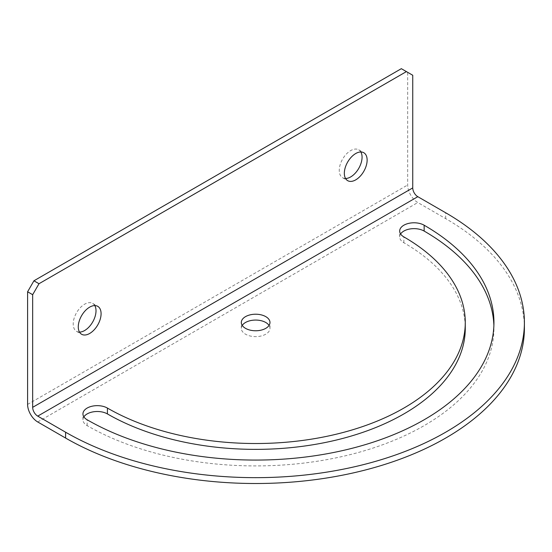 <?xml version="1.0" encoding="UTF-8"?>
<svg xmlns="http://www.w3.org/2000/svg" width="552" height="552" viewBox="0 0 552 552"><rect width="100%" height="100%" fill="white"/><g stroke="black" fill="none" stroke-linecap="round" stroke-linejoin="round"><path stroke-width="0.41" stroke-dasharray="2.76 2.07" d="M360.849 151.972A16.125 9.308 120 0 0 358.724 149.806A16.125 9.308 120 0 0 350.665 150.599A16.125 9.308 120 0 0 340.129 164.813A16.125 9.308 120 0 0 342.599 177.73A16.125 9.308 120 0 0 345.545 178.489M94.799 305.58A16.125 9.308 120 0 0 92.674 303.407A16.125 9.308 120 0 0 84.615 304.207A16.125 9.308 120 0 0 74.078 318.414A16.125 9.308 120 0 0 76.549 331.338A16.125 9.308 120 0 0 79.488 332.09M242.238 325.418A14.331 8.273 0 0 0 241.314 328.343A14.331 8.273 0 0 0 245.509 334.195A14.331 8.273 0 0 0 261.13 335.989A14.331 8.273 0 0 0 269.976 328.343A14.331 8.273 0 0 0 269.052 325.418M83.869 416.85A14.331 8.273 0 0 0 82.945 419.775A14.331 8.273 0 0 0 87.147 425.626A238.298 137.579 0 0 0 346.835 455.448A238.298 137.579 0 0 0 493.943 328.343A238.298 137.579 0 0 0 493.888 325.418M400.6 233.986A14.331 8.273 0 0 0 399.676 236.911A14.331 8.273 0 0 0 403.878 242.763A209.629 121.026 180 0 1 465.274 328.343M524.4 328.343A268.755 155.167 0 0 0 445.685 218.626L417.809 202.536A14.331 8.273 60 0 1 407.673 184.982L407.673 72.333L412.744 75.258M401.338 68.676L407.673 72.333M37.736 421.969L417.809 202.536M403.878 242.763L403.878 236.911M87.147 425.626L87.147 419.775M445.685 218.626L445.685 212.775M27.6 404.416L407.673 184.982M358.724 149.806L363.796 152.731M92.674 303.407L97.739 306.332M241.314 328.343L241.314 322.492M399.676 236.911L399.676 231.06M493.943 328.343L493.943 322.492M82.945 419.775L82.945 413.924M269.976 328.343L269.976 322.492M76.549 331.338L81.613 334.264M342.599 177.73L347.67 180.656"/><path stroke-width="0.83" d="M355.729 179.862A16.125 9.308 120 0 0 366.266 165.648A16.125 9.308 120 0 0 363.796 152.731A16.125 9.308 120 0 0 355.729 153.525A16.125 9.308 120 0 0 345.2 167.739A16.125 9.308 120 0 0 347.67 180.656A16.125 9.308 120 0 0 355.729 179.862M345.545 178.489A16.125 9.308 120 0 0 350.665 176.937A16.125 9.308 120 0 0 360.849 151.972M89.679 333.463A16.125 9.308 120 0 0 100.216 319.256A16.125 9.308 120 0 0 97.739 306.332A16.125 9.308 120 0 0 89.679 307.133A16.125 9.308 120 0 0 79.143 321.34A16.125 9.308 120 0 0 81.613 334.264A16.125 9.308 120 0 0 89.679 333.463M79.488 332.09A16.125 9.308 120 0 0 84.615 330.538A16.125 9.308 120 0 0 94.799 305.58M265.781 316.641A14.331 8.273 0 0 0 250.159 314.847A14.331 8.273 0 0 0 241.314 322.492A14.331 8.273 0 0 0 245.509 328.343A14.331 8.273 0 0 0 261.13 330.137A14.331 8.273 0 0 0 269.976 322.492A14.331 8.273 0 0 0 265.781 316.641M269.052 325.418A14.331 8.273 0 0 0 265.781 322.492A14.331 8.273 0 0 0 242.238 325.418M37.736 416.118L65.605 432.209A268.755 155.167 0 0 0 358.496 465.847A268.755 155.167 0 0 0 524.4 322.492A268.755 155.167 0 0 0 445.685 212.775L417.809 196.684A7.169 4.14 60 0 1 412.744 187.908L32.665 407.341A7.169 4.14 -120 0 0 37.736 416.118L417.809 196.684M32.665 407.341L32.665 294.699L27.6 291.773L27.6 404.416A14.331 8.273 -120 0 0 37.736 421.969L65.605 438.06A268.755 155.167 0 0 0 358.496 471.698A268.755 155.167 0 0 0 524.4 328.343L524.4 322.492M107.419 408.073A14.331 8.273 0 0 0 91.798 406.279A14.331 8.273 0 0 0 82.945 413.924A14.331 8.273 0 0 0 87.147 419.775A238.298 137.579 0 0 0 346.835 449.597A238.298 137.579 0 0 0 493.943 322.492A238.298 137.579 0 0 0 424.143 225.209A14.331 8.273 0 0 0 408.528 223.415A14.331 8.273 0 0 0 399.676 231.06A14.331 8.273 0 0 0 403.878 236.911A209.629 121.026 180 0 1 465.274 322.492A209.629 121.026 180 0 1 335.864 434.307A209.629 121.026 180 0 1 107.419 408.073L107.419 413.924A14.331 8.273 0 0 0 83.869 416.85M493.888 325.418A238.298 137.579 0 0 0 424.143 231.06A14.331 8.273 0 0 0 400.6 233.986M465.274 322.492L465.274 328.343A209.629 121.026 180 0 1 335.864 440.158A209.629 121.026 180 0 1 107.419 413.924M27.6 291.773L33.934 280.795L39.006 283.721L406.41 71.601L412.744 75.258L412.744 187.908M33.934 280.795L401.338 68.676L406.41 71.601M39.006 283.721L32.665 294.699M65.605 438.06L65.605 432.209M424.143 231.06L424.143 225.209"/></g></svg>

